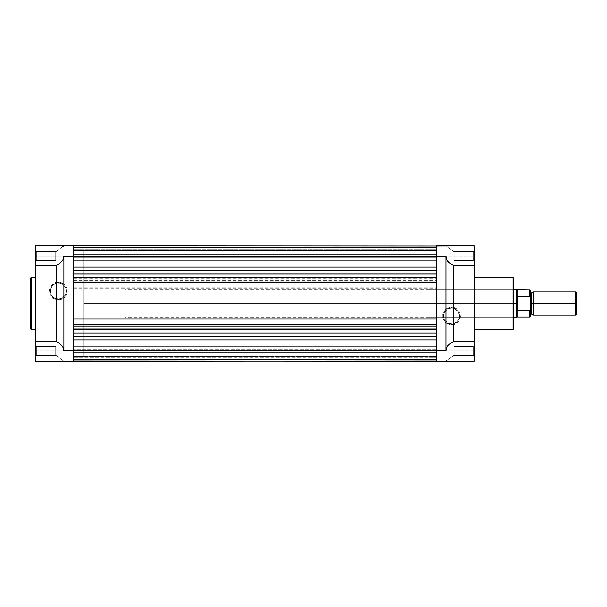 <?xml version="1.0" encoding="UTF-8"?>
<svg xmlns="http://www.w3.org/2000/svg" width="607" height="607" viewBox="0 0 607 607"><rect width="100%" height="100%" fill="white"/><g stroke="black" fill="none" stroke-linecap="round" stroke-linejoin="round"><path stroke-width="0.46" stroke-dasharray="3.04 2.28" d="M73.364 245.858L73.364 361.142L63.902 361.142L56.163 355.55L35.51 355.55L35.51 361.044L35.51 355.55L56.163 355.55L35.51 355.55L56.163 355.55L63.902 361.142L35.51 361.142L35.51 350.816L73.364 350.816L73.364 361.142L35.51 361.142L35.51 245.888L73.364 245.858L63.765 245.956L73.364 245.858L73.364 256.184L35.51 256.184L35.51 261.344L36.374 260.486L36.374 251.882L36.374 260.486L35.51 261.344L35.51 251.017L36.374 251.882L36.374 260.486L35.51 261.344L35.51 251.017L36.374 251.882L55.73 251.882L55.73 260.486L36.374 260.486L36.374 251.882L55.73 251.882L55.73 260.486L36.374 260.486L36.374 251.882L36.374 260.486L55.73 260.486L55.73 251.882L36.374 251.882L36.374 260.486L55.73 260.486L55.73 251.882L55.73 260.486L55.73 251.882L36.374 251.882L35.51 251.017L35.51 261.344L35.51 245.858L35.51 251.45L56.163 251.45L35.51 251.45L56.163 251.45L63.765 245.956L56.163 251.45L35.51 251.45L35.51 245.896M36.374 346.514L36.374 355.118L35.51 355.983L35.51 345.656L36.374 346.514L36.374 355.118L35.51 355.983L35.51 345.656L36.374 346.514L55.73 346.514L55.73 355.118L36.374 355.118L36.374 346.514L55.73 346.514L55.73 355.118L36.374 355.118L36.374 346.514L36.374 355.118L55.73 355.118L55.73 346.514L36.374 346.514L36.374 355.118L55.73 355.118L55.73 346.514L55.73 355.118L55.73 346.514L36.374 346.514L35.51 345.656L35.51 355.983L35.51 345.755L35.51 355.983L36.374 355.118L36.374 346.514L35.51 345.656L35.51 355.983L36.374 355.118L36.374 346.514M58.31 299.039A8.012 8.012 0 0 1 50.298 291.026A8.012 8.012 0 0 1 58.31 283.014L58.31 282.149A8.877 8.877 0 0 0 49.433 291.026A8.877 8.877 0 0 0 58.31 299.904L58.31 299.039A8.012 8.012 0 0 1 50.298 291.026A8.012 8.012 0 0 1 58.31 283.014A8.012 8.012 0 0 0 50.298 291.026A8.012 8.012 0 0 0 58.31 299.039A8.012 8.012 0 0 0 66.322 291.026A8.012 8.012 0 0 0 58.31 283.014A8.012 8.012 0 0 1 66.322 291.026A8.012 8.012 0 0 1 58.31 299.039L53.856 297.688L50.905 294.092L50.449 289.463L52.642 285.358L55.245 283.621L59.873 283.166L63.978 285.358L65.715 287.961L66.171 292.589L64.972 295.48L61.375 298.432L58.31 299.039L58.31 299.904L61.709 299.228L64.585 297.301L66.512 294.425L67.187 291.026L65.693 286.094L61.709 282.824L56.58 282.323L52.035 284.751L49.607 289.296L50.108 294.425L53.378 298.401L58.31 299.904A8.877 8.877 0 0 0 67.187 291.026A8.877 8.877 0 0 0 58.31 282.149L58.31 283.014A8.012 8.012 0 0 1 66.322 291.026A8.012 8.012 0 0 1 58.31 299.039M35.51 329.313L35.51 277.687L35.51 329.313M73.364 357.273L83.69 357.273L83.69 249.727L73.364 249.727L73.364 357.273L73.364 249.727L73.364 357.273L73.364 249.727L83.69 249.727L83.69 357.273L83.69 249.727L83.69 357.273L73.364 357.273L436.418 357.273L436.418 249.727L73.364 249.727L73.364 357.273L73.364 249.727L73.364 269.387L73.364 256.738L436.418 256.715L436.418 257.254L73.364 257.254L73.364 256.374L436.418 256.374L436.418 257.254L73.364 257.254L73.364 246.07L73.364 360.93L436.418 360.93L436.418 350.262L436.418 360.93L73.364 360.915L73.364 249.727L436.418 249.727L436.418 360.93L436.418 246.07L436.418 357.273L73.364 357.273M35.51 256.184L35.51 251.123L35.51 257.193L35.51 256.184L73.364 256.184L73.364 350.816L35.51 350.816L35.51 256.184M35.51 261.344L35.51 257.193L35.51 261.344L36.374 260.486L36.374 251.882L35.51 251.017L35.51 261.344M31.207 329.313L31.207 277.687L31.207 329.313M55.73 355.118L55.73 346.514L55.73 355.118M55.73 260.486L55.73 251.882L55.73 260.486M63.765 361.044L56.163 355.55L63.765 361.044M62.718 246.715L63.371 246.245M73.364 251.799L73.364 260.57L436.418 260.57L436.418 251.799L73.364 251.799L73.364 260.57L436.418 260.57L436.418 251.799L73.364 251.799L73.364 260.57L73.364 251.799L73.364 260.57L73.364 251.799L436.418 251.799L436.418 260.57L436.418 251.882L436.418 260.57L73.364 260.57L73.364 251.799L436.418 251.799L436.418 260.57L73.364 260.57L73.364 251.799M73.364 346.43L73.364 355.201L436.418 355.201L436.418 346.43L73.364 346.43L73.364 355.201L436.418 355.201L436.418 346.43L73.364 346.43L73.364 355.201L73.364 346.43L73.364 355.201L73.364 346.43L436.418 346.43L436.418 355.201L436.418 346.514L436.418 355.201L73.364 355.201L73.364 346.43L436.418 346.43L436.418 355.201L73.364 355.201L73.364 346.43M73.364 273.939L73.364 337.075L73.364 270.874L73.364 273.939L436.418 273.947L436.418 337.075L436.418 267.019L436.418 273.947L73.364 273.947L73.364 278.863L436.418 278.863L436.418 273.947L73.364 273.947L436.418 273.947L436.418 333.053L436.418 278.863L73.364 278.863L73.364 280.404L436.418 280.404L73.364 280.404L73.364 287.286L436.418 287.286L73.364 287.286L73.364 288.818L436.418 288.818L73.364 288.818L73.364 318.182L436.418 318.182L73.364 318.182L73.364 319.714L436.418 319.714L73.364 319.714L73.364 326.596L436.418 326.596L73.364 326.596L73.364 328.137L436.418 328.137L73.364 328.137L73.364 333.053L436.418 333.053L73.364 333.053L436.418 333.053L436.418 336.126L73.364 336.126L73.364 333.053L436.418 333.053L73.364 333.053L73.364 339.981L436.418 339.981L436.418 336.126L73.364 336.126L73.364 350.262L436.418 350.262L436.418 339.981L73.364 339.981L73.364 350.262L436.418 350.262L436.418 360.93L436.418 349.746L436.418 360.915L73.364 360.915L73.364 350.626L436.418 350.626L73.364 350.626L73.364 349.746L73.364 350.285L436.418 350.285L436.418 352.288L73.364 352.288L73.364 350.285L436.418 350.285L73.364 350.285L73.364 360.93L436.418 360.93L73.364 360.93L436.418 360.93L436.418 352.288L73.364 352.288L436.418 352.288L436.418 360.93L73.364 360.93L73.364 359.42L436.418 359.42L436.418 360.93L73.364 360.93L436.418 360.93L436.418 359.42L73.364 359.42L436.418 359.42L73.364 359.42L73.364 356.582L436.418 356.582L436.418 359.42L436.418 356.582L73.364 356.582L436.418 356.582L73.364 356.582L73.364 359.42L436.418 359.42L73.364 359.42L436.418 359.42L73.364 359.42L73.364 360.93L436.418 360.93L73.364 360.93L73.364 359.42L436.418 359.42L436.418 360.93L73.364 360.93L436.418 360.93L436.418 359.42L73.364 359.42L436.418 359.42L73.364 359.42L73.364 356.582L436.418 356.582L436.418 359.42L436.418 356.582L73.364 356.582L436.418 356.582L73.364 356.582L73.364 359.42L436.418 359.42L73.364 359.42L436.418 359.42L73.364 359.42L73.364 360.93L436.418 360.93L73.364 360.93L73.364 352.288L436.418 352.288L436.418 350.285L73.364 350.285L73.364 349.746L73.364 350.626L436.418 350.626L436.418 333.053L73.364 333.053L73.364 329.396L436.418 329.396L73.364 329.396L73.364 329.867L436.418 329.867L73.364 329.867L436.418 329.867L73.364 329.867L73.364 324.449L436.418 324.449L73.364 324.449L436.418 324.449L73.364 324.449L73.364 324.92L436.418 324.92L73.364 324.92L73.364 282.08L436.418 282.08L73.364 282.08L73.364 282.551L436.418 282.551L73.364 282.551L436.418 282.551L73.364 282.551L73.364 277.133L436.418 277.133L73.364 277.133L436.418 277.133L73.364 277.133L73.364 277.604L436.418 277.604L73.364 277.604L73.364 273.939M73.364 270.874L73.364 256.738L436.418 256.715L436.418 267.019L436.418 246.07L73.364 246.07L73.364 257.254L436.418 257.254L436.418 246.085L73.364 246.085L73.364 256.374L436.418 256.374L73.364 256.374L73.364 257.254L436.418 257.254L436.418 254.712L73.364 254.712L73.364 246.07L436.418 246.07L436.418 254.712L73.364 254.712L436.418 254.712L436.418 246.07L73.364 246.07L436.418 246.07L73.364 246.07L73.364 247.58L436.418 247.58L436.418 246.07L436.418 247.58L73.364 247.58L436.418 247.58L73.364 247.58L73.364 250.418L436.418 250.418L436.418 247.58L436.418 250.418L73.364 250.418L436.418 250.418L73.364 250.418L73.364 247.58L436.418 247.58L73.364 247.58L436.418 247.58L73.364 247.58L73.364 246.07L436.418 246.07L73.364 246.07L436.418 246.07L73.364 246.07L73.364 247.58L436.418 247.58L436.418 246.07L436.418 247.58L73.364 247.58L436.418 247.58L73.364 247.58L73.364 250.418L436.418 250.418L436.418 247.58L436.418 250.418L73.364 250.418L436.418 250.418L73.364 250.418L73.364 247.58L436.418 247.58L73.364 247.58L436.418 247.58L73.364 247.58L73.364 246.07L436.418 246.07L73.364 246.07L436.418 246.07L73.364 246.07L73.364 254.712L436.418 254.712L436.418 256.715L73.364 256.715L73.364 246.07L436.418 246.085L436.418 256.374L73.364 256.374L73.364 246.085L436.418 246.085L436.418 256.738L73.364 256.715L73.364 267.019L436.418 267.019L73.364 267.019L73.364 270.874L436.418 270.874L73.364 270.874M436.418 256.738L73.364 256.738L436.418 256.738M446.411 360.755L447.071 360.285L445.879 361.142L73.364 360.93L436.418 360.915L436.418 350.626L73.364 350.626L73.364 360.915L436.418 360.93L436.418 350.816L474.272 350.816L474.272 361.142L474.272 355.55L453.626 355.55L445.879 361.142L436.418 361.142L436.418 245.858L474.272 245.858L474.272 256.184L436.418 256.184L436.418 245.858L445.879 245.858L453.626 251.45L451.949 250.243L453.626 251.45L474.272 251.45L453.626 251.45L474.272 251.45L453.626 251.45L445.879 245.858L474.272 245.858L474.272 361.112L474.272 355.55L453.626 355.55L474.272 355.55L474.272 361.142M473.414 260.486L473.414 251.882L474.272 251.017L474.272 261.344L473.414 260.486L473.414 251.882L474.272 251.017L474.272 261.344L473.414 260.486L454.059 260.486L454.059 251.882L473.414 251.882L473.414 260.486L454.059 260.486L454.059 251.882L473.414 251.882L473.414 260.486L473.414 251.882L454.059 251.882L454.059 260.486L473.414 260.486L473.414 251.882L454.059 251.882L454.059 260.486L454.059 251.882L454.059 260.486L473.414 260.486L474.272 261.344L474.272 251.017L474.272 261.245L474.272 251.017L473.414 251.882L473.414 260.486L474.272 261.344L474.272 251.017L473.414 251.882L473.414 260.486M473.414 355.118L473.414 346.514L474.272 345.656L474.272 355.983L473.414 355.118L473.414 346.514L474.272 345.656L474.272 355.983L473.414 355.118L454.059 355.118L454.059 346.514L473.414 346.514L473.414 355.118L454.059 355.118L454.059 346.514L473.414 346.514L473.414 355.118L473.414 346.514L454.059 346.514L454.059 355.118L473.414 355.118L473.414 346.514L454.059 346.514L454.059 355.118L454.059 346.514L454.059 355.118L473.414 355.118L474.272 355.983L474.272 345.656L474.272 355.877L474.272 345.656L473.414 346.514L473.414 355.118L474.272 355.983L474.272 345.656L473.414 346.514L473.414 355.118M513.848 328.448L513.848 278.552L513.848 303.5L513.848 288.871L512.983 289.736L512.983 317.264L512.983 289.736L513.848 288.871L513.848 318.129L512.983 317.264L426.091 317.264L426.091 289.736L512.983 289.736L512.983 317.264L512.983 289.736L426.091 289.736L426.091 317.264L512.983 317.264L513.848 318.129L513.848 288.871L513.848 328.326M451.471 307.961A8.012 8.012 0 0 1 459.491 315.974A8.012 8.012 0 0 1 451.471 323.986L451.471 324.851A8.877 8.877 0 0 0 460.349 315.974A8.877 8.877 0 0 0 451.471 307.096L451.471 307.961A8.012 8.012 0 0 1 459.491 315.974A8.012 8.012 0 0 1 451.471 323.986A8.012 8.012 0 0 0 459.491 315.974A8.012 8.012 0 0 0 451.471 307.961A8.012 8.012 0 0 0 443.459 315.974A8.012 8.012 0 0 0 451.471 323.986A8.012 8.012 0 0 1 443.459 315.974A8.012 8.012 0 0 1 451.471 307.961L454.544 308.568L458.141 311.52L459.491 315.974L458.877 319.039L457.139 321.642L453.034 323.835L448.406 323.379L444.81 320.428L443.611 317.537L444.074 312.909L447.025 309.312L451.471 307.961L451.471 307.096L449.741 307.271L445.197 309.699L442.769 314.244L442.769 317.704L445.197 322.249L449.741 324.677L454.871 324.176L458.854 320.906L460.349 315.974L459.674 312.575L457.746 309.699L454.871 307.772L451.471 307.096A8.877 8.877 0 0 0 442.602 315.974A8.877 8.877 0 0 0 451.471 324.851L451.471 323.986A8.012 8.012 0 0 1 443.459 315.974A8.012 8.012 0 0 1 451.471 307.961M436.418 249.727L426.091 249.727L426.091 357.273L436.418 357.273L436.418 249.727L436.418 357.273L436.418 249.727L436.418 357.273L426.091 357.273L426.091 249.727L426.091 357.273L426.091 249.727L436.418 249.727M474.272 277.687L474.272 329.313L474.272 277.687M447.071 360.285L453.626 355.55L447.071 360.285L453.626 355.55L474.272 355.55L474.272 361.104M436.418 350.816L436.418 256.184L474.272 256.184L474.272 350.816L436.418 350.816M512.983 277.687L512.983 329.313L512.983 277.687M513.848 303.5L513.848 318.053L513.848 303.5L124.981 303.5L513.848 303.5M426.091 289.736L426.091 317.264L426.091 289.736M454.059 251.882L454.059 260.486L454.059 251.882M454.059 346.514L454.059 355.118L454.059 346.514M533.636 315.116L533.636 303.5L575.535 303.5L575.535 315.116L575.535 303.5L576.65 303.5L576.65 293.006L576.65 303.5L575.535 303.5L575.535 291.884L575.535 303.5L533.636 303.5L533.636 291.884L533.636 315.116L533.636 303.5L531.914 303.5L531.914 293.173L531.914 303.5L533.636 303.5L533.636 291.884M529.759 310.481L529.759 317.051L529.759 310.481L517.543 310.481L517.179 309.927L517.179 317.051L517.179 309.927L516.428 303.5L124.981 303.5L516.428 303.5L516.428 317.264L516.428 303.5L517.179 297.073L517.179 289.949L517.285 296.595L516.428 303.5L516.428 289.736L516.474 305.184L517.285 310.405L517.285 296.595L517.543 310.481L517.543 296.52L529.759 296.52L529.759 289.949L529.759 296.52L517.543 296.52L517.543 310.481L529.987 310.352L530.192 290.381L530.192 303.5L530.192 301.231L530.192 303.5L531.914 303.5L531.914 313.827L531.914 303.5L531.914 313.827L531.914 303.5L530.192 303.5L530.192 315.116L530.192 307.946M124.981 303.5L124.981 289.736L124.981 303.5L83.69 303.5L124.981 303.5L124.981 249.727L124.981 357.273L124.981 303.5L83.69 303.5L83.69 249.727L83.69 357.273L83.69 249.727L83.69 303.5L124.981 303.5L124.981 357.273L124.981 303.5M530.192 309.6L530.192 316.619L530.192 309.6M530.192 301.231L530.192 291.884L530.192 301.231M530.192 297.4L530.131 296.929M83.69 303.5L83.69 357.273L83.69 303.5M530.192 303.5L530.192 291.884L530.192 303.5M531.914 303.5L531.914 293.173L531.914 303.5M576.65 303.5L576.65 313.994L576.65 303.5M530.192 297.263L529.888 296.557M529.888 310.443L530.192 309.737M73.364 246.07L436.418 246.07M436.418 349.746L73.364 349.746L436.418 349.746M513.848 289.736L124.981 289.736M124.981 249.727L83.69 249.727M124.981 357.273L83.69 357.273M513.848 317.264L124.981 317.264"/><path stroke-width="0.91" d="M30.35 278.552L30.35 328.448A0.857 0.857 0 0 0 31.207 329.313L31.207 277.687A0.857 0.857 0 0 0 30.35 278.552L30.35 328.448A0.857 0.857 0 0 0 31.207 329.313L35.51 329.313L31.207 329.313L31.207 277.687L35.51 277.687L31.207 277.687A0.857 0.857 0 0 0 30.35 278.552L30.35 278.674M436.418 246.055L474.272 245.858L436.418 245.858L436.418 360.945L73.364 361.142L35.51 361.142L73.364 361.142L73.364 350.816L63.902 350.816L62.718 346.696L60.685 344.29L57.832 342.371L56.163 341.642L35.51 341.642L35.51 265.358L56.163 265.358L56.163 341.642L35.51 341.642L35.51 361.142L35.51 265.358L56.163 265.358L59.349 263.742L61.815 261.556L63.371 258.977L63.902 256.184L73.364 256.184L73.364 245.858L63.902 245.858L436.418 246.07L436.418 256.184L445.879 256.184L447.071 260.304L449.097 262.71L451.949 264.629L453.626 265.358L474.272 265.358L474.272 341.642L453.626 341.642L450.432 343.259L447.974 345.444L446.411 348.023L445.879 350.816L436.418 350.816L436.418 361.142L445.879 361.142L73.364 360.93L73.364 246.055M73.364 245.858L35.51 245.858L35.51 265.358L35.51 245.896M73.364 256.184L73.364 350.816L63.902 350.816L63.902 256.184L73.364 256.184M56.163 341.642L56.163 265.358L59.349 263.742L61.815 261.556L63.371 258.977L63.902 256.184L63.902 350.816L63.371 348.023L61.815 345.444L59.349 343.259L56.163 341.642M63.371 246.245L62.718 246.715M436.418 350.262L73.364 350.262L436.418 350.262M73.364 273.939L436.418 273.939L73.364 273.939M436.418 270.874L73.364 270.874L436.418 270.874M73.364 267.019L436.418 267.019L73.364 267.019M73.364 256.738L436.418 256.738L73.364 256.738M73.364 339.981L436.418 339.981L73.364 339.981M73.364 336.126L436.418 336.126L73.364 336.126M73.364 333.053L436.418 333.053L73.364 333.053M73.364 329.396L436.418 329.396L73.364 329.396M73.364 324.92L436.418 324.92L73.364 324.92M73.364 282.08L436.418 282.08L73.364 282.08M73.364 277.604L436.418 277.604L73.364 277.604M73.364 273.969L436.418 273.969L73.364 273.969M513.848 328.448L513.848 278.552A0.857 0.857 0 0 0 512.983 277.687L512.983 329.313A0.857 0.857 0 0 0 513.848 328.448L513.848 278.552A0.857 0.857 0 0 0 512.983 277.687L474.272 277.687L512.983 277.687L512.983 329.313L474.272 329.313L512.983 329.313A0.857 0.857 0 0 0 513.848 328.448L513.848 328.326M474.272 361.142L436.418 361.142L474.272 361.142L474.272 341.642L453.626 341.642L453.626 265.358L474.272 265.358L474.272 245.858L474.272 361.104M436.418 350.816L436.418 256.184L445.879 256.184L445.879 350.816L436.418 350.816M446.411 360.755L447.071 360.285M453.626 265.358L453.626 341.642L450.432 343.259L447.974 345.444L446.411 348.023L445.879 350.816L445.879 256.184L446.411 258.977L447.974 261.556L450.432 263.742L453.626 265.358M576.65 293.006L575.535 291.884L533.636 291.884L533.636 303.5L533.636 291.884L533.636 303.5L531.914 303.5L531.914 293.173L531.914 313.827L531.914 303.5L533.636 303.5L533.636 315.116L533.636 303.5L575.535 303.5L575.535 291.884L575.535 303.5L576.65 303.5L576.65 293.006L576.65 303.5L575.535 303.5L575.535 315.116L575.535 303.5L533.636 303.5L533.636 315.116L531.914 313.827L530.192 315.116M530.025 310.306L530.192 309.6L529.759 310.481L517.285 310.405L516.428 303.5L513.848 303.5L516.428 303.5L516.428 317.264L517.179 317.051L517.179 309.927L517.179 317.051L529.759 317.051L529.759 310.481L529.759 317.051L530.192 316.619L530.192 303.5L531.914 303.5L531.914 313.827L531.914 303.5L530.192 303.5L530.192 290.381L530.192 297.4L529.759 296.52L517.285 296.595L516.428 303.5L516.428 289.736L516.474 305.184L517.285 310.405L517.543 296.52L517.543 310.481L530.116 310.116M530.192 307.946L530.192 309.949M530.192 316.619L530.116 296.876M513.848 317.264L516.428 317.264L517.179 289.949L517.179 297.073L517.543 296.52L529.759 296.52L529.759 289.949L529.987 296.648M531.914 303.5L531.914 293.173L531.914 303.5M576.65 313.994L576.65 303.5L576.65 313.994L575.535 315.116L533.636 315.116M533.636 291.884L531.914 293.173L530.192 291.884M530.192 290.381L529.759 289.949L513.848 289.736"/></g></svg>
